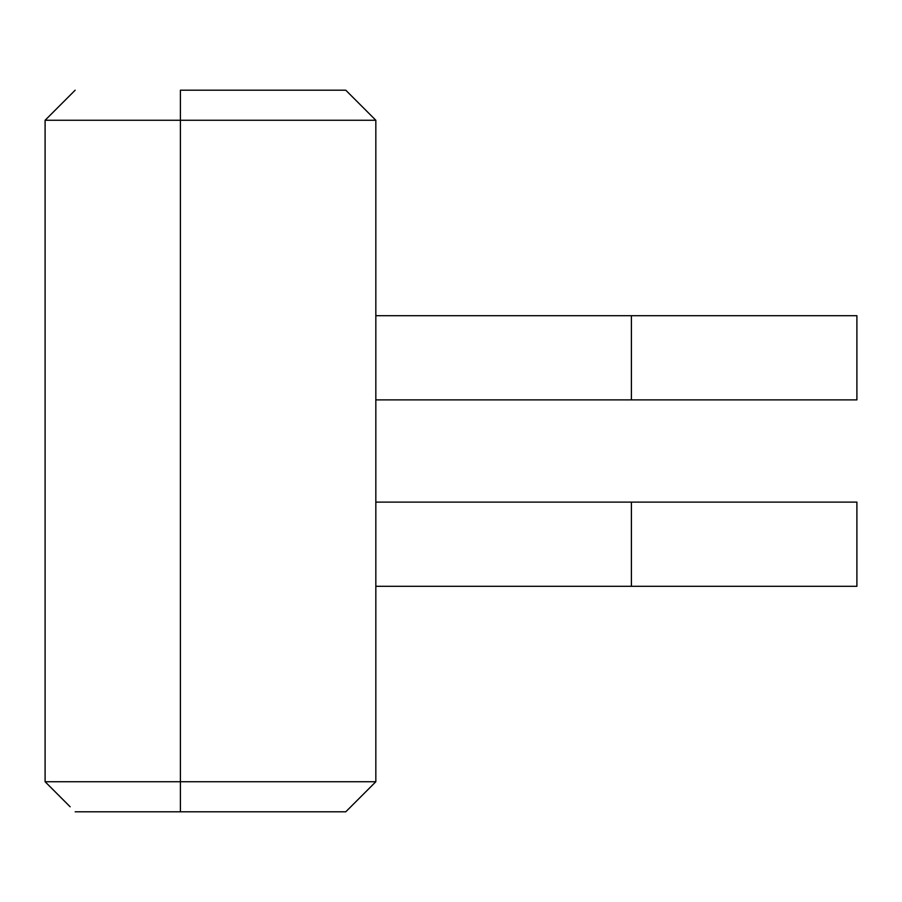 <?xml version="1.0" encoding="UTF-8"?>
<svg xmlns="http://www.w3.org/2000/svg" width="902" height="902" viewBox="0 0 902 902"><rect width="100%" height="100%" fill="white"/><g stroke="black" fill="none" stroke-linecap="round" stroke-linejoin="round"><path stroke-width="1.35" d="M375.83 502.11L856.9 502.11L631.4 502.11L631.4 586.3L856.9 586.3L375.83 586.3M375.83 399.89L631.4 399.89L631.4 315.7L856.9 315.7L375.83 315.7M631.4 399.89L856.9 399.89L631.4 399.89M70.153 806.794L45.1 781.73L180.4 781.73L180.4 811.8L75.17 811.8M45.1 781.73L45.1 120.27L75.17 90.2L45.1 120.27L180.4 120.27L180.4 90.2L345.77 90.2L375.83 120.27L180.4 120.27L180.4 90.2L291.65 90.2M180.4 120.27L180.4 781.73L375.83 781.73L345.77 811.8L180.4 811.8M375.83 781.73L375.83 120.27M856.9 586.3L856.9 502.11M856.9 399.89L856.9 315.7"/></g></svg>
